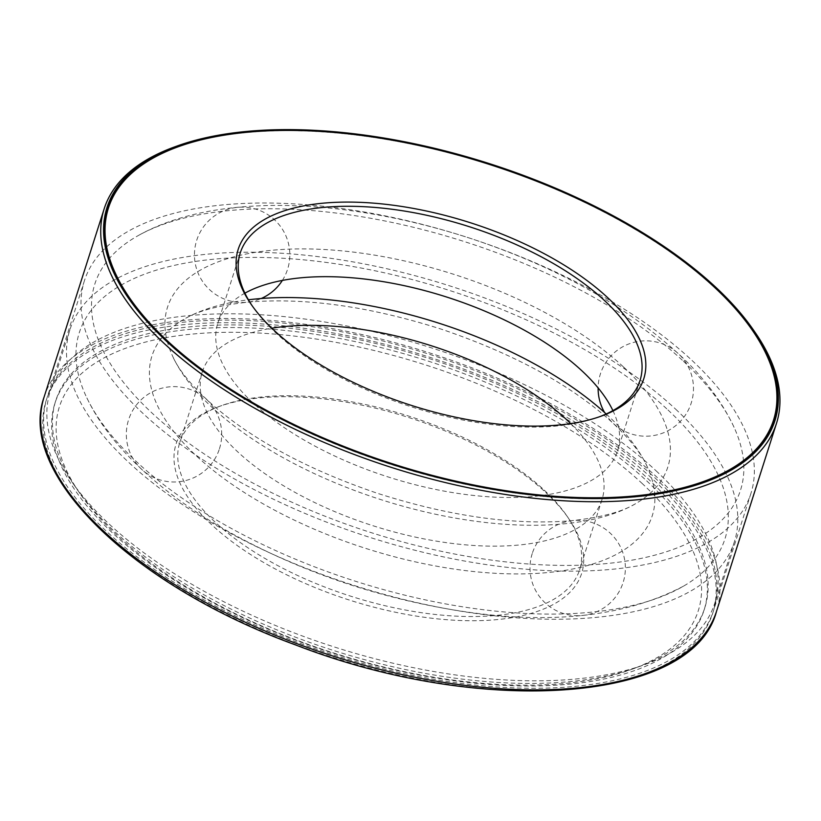 <?xml version="1.0" encoding="UTF-8"?>
<svg xmlns="http://www.w3.org/2000/svg" width="821" height="821" viewBox="0 0 821 821"><rect width="100%" height="100%" fill="white"/><g stroke="black" fill="none" stroke-linecap="round" stroke-linejoin="round"><path stroke-width="0.62" stroke-dasharray="4.11 3.08" d="M623.642 367.09A262.607 118.398 -162.3 0 1 635.567 503.704A262.607 118.398 -162.3 0 1 381.673 499.876A262.607 118.398 -162.3 0 1 172.513 355.924A262.607 118.398 -162.3 0 1 311.867 249.009A262.607 118.398 -162.3 0 1 623.642 367.09M683.483 361.291A338.899 152.798 -162.3 0 1 734.066 427.3A338.899 152.798 -162.3 0 1 371.215 532.644A338.899 152.798 -162.3 0 1 136.481 236.581A338.899 152.798 -162.3 0 1 683.483 361.291M692.041 360.46A349.818 157.714 -162.3 0 1 750.928 493.442A349.818 157.714 -162.3 0 1 369.727 537.334A349.818 157.714 -162.3 0 1 84.419 280.731A349.818 157.714 -162.3 0 1 338.406 208.082A349.818 157.714 -162.3 0 1 692.041 360.46M654.665 477.555A349.818 157.714 -162.3 0 1 713.552 610.537A349.818 157.714 -162.3 0 1 332.351 654.44A349.818 157.714 -162.3 0 1 47.043 397.836A349.818 157.714 -162.3 0 1 301.04 325.178A349.818 157.714 -162.3 0 1 654.665 477.555M647.492 478.253A340.653 153.589 -162.3 0 1 704.829 607.756A340.653 153.589 -162.3 0 1 333.603 650.499A340.653 153.589 -162.3 0 1 55.766 400.617A340.653 153.589 -162.3 0 1 303.113 329.868A340.653 153.589 -162.3 0 1 647.492 478.253M646.661 480.849A340.653 153.589 -162.3 0 1 704.008 610.352A340.653 153.589 -162.3 0 1 332.782 653.095A340.653 153.589 -162.3 0 1 54.945 403.214A340.653 153.589 -162.3 0 1 302.282 332.464A340.653 153.589 -162.3 0 1 646.661 480.849M174.647 146.897A352.866 159.089 -162.3 0 1 717.102 289.187A352.866 159.089 -162.3 0 1 754.899 332.084M177.757 146.918A349.818 157.714 -162.3 0 1 715.132 288.12A349.818 157.714 -162.3 0 1 752.364 330.299M774.121 420.773A349.818 157.714 -162.3 0 1 774.018 421.101A349.818 157.714 -162.3 0 1 392.807 464.994A349.818 157.714 -162.3 0 1 107.51 208.39A349.818 157.714 -162.3 0 1 107.613 208.062M599.669 416.688A209.807 94.6 -162.3 0 1 598.119 417.263A209.807 94.6 -162.3 0 1 253.104 307.157A209.807 94.6 -162.3 0 1 252.18 305.792M612.907 410.613A209.807 94.6 -162.3 0 1 617.556 450.873A209.807 94.6 -162.3 0 1 388.918 477.196A209.807 94.6 -162.3 0 1 217.791 323.289A209.807 94.6 -162.3 0 1 244.904 293.169M667.955 409.946A338.899 152.798 -162.3 0 1 683.339 586.245A338.899 152.798 -162.3 0 1 355.688 581.309A338.899 152.798 -162.3 0 1 85.753 395.527A338.899 152.798 -162.3 0 1 265.594 257.548A338.899 152.798 -162.3 0 1 667.955 409.946M675.673 409.197A348.74 157.232 -162.3 0 1 734.385 541.768A348.74 157.232 -162.3 0 1 354.344 585.527A348.74 157.232 -162.3 0 1 69.908 329.714A348.74 157.232 -162.3 0 1 323.125 257.281A348.74 157.232 -162.3 0 1 675.673 409.197M606.196 413.979A262.607 118.398 -162.3 0 1 608.115 415.754A262.607 118.398 -162.3 0 1 647.307 466.903A262.607 118.398 -162.3 0 1 366.145 548.531A262.607 118.398 -162.3 0 1 184.253 319.123A262.607 118.398 -162.3 0 1 248.414 299.798M570.687 423.595A209.807 94.6 -162.3 0 1 602.029 499.527A209.807 94.6 -162.3 0 1 373.381 525.861A209.807 94.6 -162.3 0 1 202.264 371.954A209.807 94.6 -162.3 0 1 271.802 328.205M544.241 490.158A209.807 94.6 -162.3 0 1 566.716 515.67A209.807 94.6 -162.3 0 1 579.564 569.918A209.807 94.6 -162.3 0 1 350.916 596.251A209.807 94.6 -162.3 0 1 179.799 442.345A209.807 94.6 -162.3 0 1 221.701 405.564A209.807 94.6 -162.3 0 1 544.241 490.158M545.811 492.528A212.865 95.975 -162.3 0 1 568.604 518.4A212.865 95.975 -162.3 0 1 487.192 620.348A212.865 95.975 -162.3 0 1 225.888 536.955A212.865 95.975 -162.3 0 1 218.571 406.693A212.865 95.975 -162.3 0 1 545.811 492.528M641.848 483.2A335.317 151.177 -162.3 0 1 631.339 669.464A335.317 151.177 -162.3 0 1 79.935 493.493A335.317 151.177 -162.3 0 1 223.445 332.351A335.317 151.177 -162.3 0 1 641.848 483.2M656.03 470.761A348.74 157.232 -162.3 0 1 714.732 603.343A348.74 157.232 -162.3 0 1 645.09 664.476A348.74 157.232 -162.3 0 1 71.612 481.455A348.74 157.232 -162.3 0 1 50.255 391.278A348.74 157.232 -162.3 0 1 303.472 318.846A348.74 157.232 -162.3 0 1 656.03 470.761M653.844 480.152A349.818 157.714 -162.3 0 1 411.29 677.838A349.818 157.714 -162.3 0 1 73.295 362.348A349.818 157.714 -162.3 0 1 653.844 480.152M44.139 396.902A352.866 159.089 -162.3 0 1 300.342 323.618A352.866 159.089 -162.3 0 1 657.067 477.329A352.866 159.089 -162.3 0 1 716.466 611.471M635.567 503.704C622.256 511.863 600.91 517.528 571.508 520.699C514.377 525.471 449.816 516.378 377.814 493.421C309.394 470.238 254.592 440.959 213.398 405.605C192.104 386.475 178.475 369.912 172.513 355.924M734.066 427.3C721.792 401.161 703.217 376.623 678.341 353.656C624.165 304.468 554.093 265.778 468.124 237.608C342.962 197.492 213.008 192.36 136.481 236.581M84.419 280.731L47.043 397.836M750.928 493.442L713.552 610.537M55.766 400.617L54.945 403.214M704.829 607.756L704.008 610.352M107.715 207.744L107.51 208.39M774.224 420.455L774.018 421.101M598.119 417.263L601.249 416.134M253.104 307.157L251.216 304.427M240.255 252.899L217.791 323.289M640.021 380.482L617.556 450.873M647.307 466.903C642.053 454.639 630.702 440.128 613.266 423.379C572.155 385.644 515.075 354.313 442.006 329.395C370.004 306.449 305.443 297.356 248.311 302.128C218.909 305.299 197.563 310.964 184.253 319.123M683.339 586.245C621.897 618.387 542.537 625.818 445.28 608.515C368.66 594.722 297.315 569.61 231.245 533.188C184.838 507.316 147.431 478.243 119.024 445.967C104.975 429.886 93.881 413.076 85.753 395.527M202.264 371.954L179.799 442.345M602.029 499.527L579.564 569.918M221.701 405.564L218.571 406.693M566.716 515.67L568.604 518.4M631.339 669.464L645.09 664.476M79.935 493.493L71.612 481.455M69.908 329.714L50.255 391.278M734.385 541.768L714.732 603.343M282.362 280.423A47.68 47.68 0 0 0 245.417 207.241A47.68 47.68 0 0 0 195.152 262.936A47.68 47.68 0 0 0 261.201 298.516M604.605 412.532A47.68 47.68 0 0 0 679.08 422.671A47.68 47.68 0 0 0 670.87 347.96A47.68 47.68 0 0 0 598.119 387.912M532.254 553.518A47.68 47.68 0 0 0 587.846 614.601A47.68 47.68 0 0 0 612.948 535.918A47.68 47.68 0 0 0 532.254 553.518M219.443 448.8A47.68 47.68 0 0 0 163.861 387.717A47.68 47.68 0 0 0 138.749 466.4A47.68 47.68 0 0 0 219.443 448.8"/><path stroke-width="1.23" d="M753.483 330.032L754.899 332.084A352.866 159.089 -162.3 0 1 776.502 423.328A352.866 159.089 -162.3 0 1 391.976 467.601A352.866 159.089 -162.3 0 1 104.185 208.76A352.866 159.089 -162.3 0 1 174.647 146.897L176.997 146.046A350.577 158.063 -162.3 0 1 715.933 287.412A350.577 158.063 -162.3 0 1 753.483 330.032A350.577 158.063 -162.3 0 1 619.393 497.926A350.577 158.063 -162.3 0 1 189.035 360.583A350.577 158.063 -162.3 0 1 176.997 146.046M715.337 287.473A349.818 157.714 -162.3 0 1 774.224 420.455A349.818 157.714 -162.3 0 1 393.013 464.347A349.818 157.714 -162.3 0 1 107.715 207.744A349.818 157.714 -162.3 0 1 361.702 135.096A349.818 157.714 -162.3 0 1 715.337 287.473M752.364 330.299A349.818 157.714 -162.3 0 1 752.6 330.647A349.818 157.714 -162.3 0 1 774.121 420.773M107.613 208.062A349.818 157.714 -162.3 0 1 177.367 147.062A349.818 157.714 -162.3 0 1 177.757 146.918M714.732 287.524A349.048 157.375 -162.3 0 1 752.128 329.96A349.048 157.375 -162.3 0 1 618.624 497.126A349.048 157.375 -162.3 0 1 190.133 360.378A349.048 157.375 -162.3 0 1 178.147 146.785A349.048 157.375 -162.3 0 1 714.732 287.524M607.92 297.89A212.865 95.975 -162.3 0 1 601.249 416.134A212.865 95.975 -162.3 0 1 251.216 304.427A212.865 95.975 -162.3 0 1 342.316 202.13A212.865 95.975 -162.3 0 1 607.92 297.89M252.18 305.792A209.807 94.6 -162.3 0 1 240.255 252.899A209.807 94.6 -162.3 0 1 392.592 209.324A209.807 94.6 -162.3 0 1 604.697 300.722A209.807 94.6 -162.3 0 1 640.021 380.482A209.807 94.6 -162.3 0 1 599.669 416.688M244.904 293.169A209.807 94.6 -162.3 0 1 582.233 371.113A209.807 94.6 -162.3 0 1 612.907 410.613M248.414 299.798A262.607 118.398 -162.3 0 1 606.196 413.979M271.802 328.205A209.807 94.6 -162.3 0 1 566.706 419.767A209.807 94.6 -162.3 0 1 570.687 423.595M716.466 611.471A352.866 159.089 -162.3 0 1 331.93 655.743A352.866 159.089 -162.3 0 1 44.139 396.902C16.43 473.471 132.612 585.64 295.878 645.049C482.779 717.41 692.811 702.663 716.466 611.471L776.502 423.328M104.185 208.76L44.139 396.902M178.147 146.785L177.367 147.062M752.128 329.96L752.6 330.647M261.201 298.516A47.68 47.68 0 0 0 282.362 280.423M598.119 387.912A47.68 47.68 0 0 0 604.605 412.532"/></g></svg>

